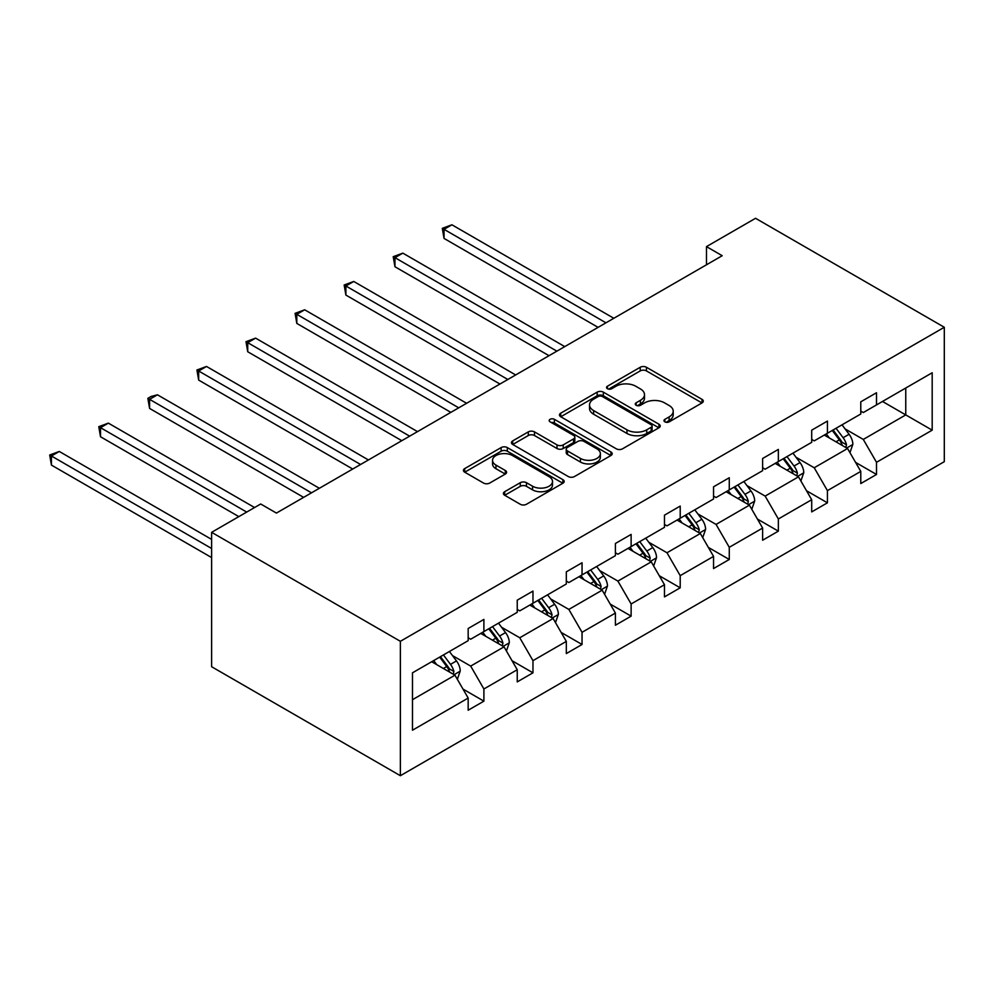 <?xml version="1.0" encoding="UTF-8"?>
<svg xmlns="http://www.w3.org/2000/svg" width="994" height="994" viewBox="0 0 994 994"><rect width="100%" height="100%" fill="white"/><g stroke="black" fill="none" stroke-linecap="round" stroke-linejoin="round"><path stroke-width="1.49" d="M664.874 421.854A3.057 1.764 0 0 0 669.198 421.854L702.012 402.918A4.361 2.522 0 0 0 703.292 401.129A4.361 2.522 0 0 0 702.012 399.352L646.423 367.258A4.361 2.522 0 0 0 640.248 367.258L607.446 386.206A3.057 1.764 0 0 0 606.539 387.449A3.057 1.764 0 0 0 607.446 388.704A3.057 1.764 0 0 0 611.757 388.704L616.007 386.244A13.978 8.064 0 0 1 635.775 386.244L640.409 388.927A13.978 8.064 0 0 1 644.497 394.63A13.978 8.064 0 0 1 640.409 400.333L636.16 402.781A3.057 1.764 0 0 0 635.265 404.036A3.057 1.764 0 0 0 636.16 405.279A3.057 1.764 0 0 0 640.484 405.279L644.721 402.831A13.978 8.064 0 0 1 664.489 402.831L669.124 405.502A13.978 8.064 0 0 1 673.211 411.205A13.978 8.064 0 0 1 669.124 416.908L664.874 419.356A3.057 1.764 0 0 0 663.98 420.611A3.057 1.764 0 0 0 664.874 421.854L664.874 419.356M504.691 491.695A4.361 2.522 0 0 0 503.411 493.484A4.361 2.522 0 0 0 504.691 495.26L520.284 504.269A4.361 2.522 0 0 0 526.46 504.269L562.902 483.233A4.361 2.522 0 0 0 564.182 481.444A4.361 2.522 0 0 0 562.902 479.667L507.313 447.573A4.361 2.522 0 0 0 501.138 447.573L464.695 468.609A4.361 2.522 0 0 0 463.428 470.398A4.361 2.522 0 0 0 464.695 472.175L483.531 483.047A4.361 2.522 0 0 0 489.719 483.047L505.312 474.051A4.361 2.522 0 0 0 506.592 472.262A4.361 2.522 0 0 0 505.312 470.485L495.969 465.093A11.679 6.747 0 0 1 492.539 460.321A11.679 6.747 0 0 1 499.758 454.096A11.679 6.747 0 0 1 512.482 455.55L549.073 476.685A11.679 6.747 0 0 1 552.502 481.444A11.679 6.747 0 0 1 545.284 487.681A11.679 6.747 0 0 1 532.56 486.215L526.46 482.699A4.361 2.522 0 0 0 520.284 482.699L504.691 491.695L504.691 495.26M944.3 327.274L755.552 218.295L706.473 246.624L722.203 255.707L276.419 513.078L260.701 503.995L211.623 532.324L400.371 641.304L944.3 327.274L944.3 461.676L400.371 775.705L400.371 641.304M616.317 448.828A4.361 2.522 0 0 0 622.492 448.828L658.935 427.78A4.361 2.522 0 0 0 660.215 426.004A4.361 2.522 0 0 0 658.935 424.214L603.346 392.133A4.361 2.522 0 0 0 597.17 392.133L560.74 413.169A4.361 2.522 0 0 0 559.46 414.945A4.361 2.522 0 0 0 560.74 416.734L616.317 448.828M551.31 422.525A3.057 1.764 0 0 1 554.404 422.947L554.404 419.319L610.912 451.947A4.361 2.522 0 0 1 612.192 453.724A4.361 2.522 0 0 1 610.912 455.513L574.482 476.548A4.361 2.522 0 0 1 568.295 476.548L512.718 444.455L512.718 440.889A4.361 2.522 0 0 0 511.438 442.678A4.361 2.522 0 0 0 512.718 444.455M512.718 440.889L528.311 431.881A4.361 2.522 0 0 1 534.486 431.881L557.025 444.902A4.361 2.522 0 0 0 563.2 444.902L573.55 438.926A4.361 2.522 0 0 0 574.83 437.149A4.361 2.522 0 0 0 573.55 435.36L550.08 421.816A3.057 1.764 0 0 1 549.185 420.561A3.057 1.764 0 0 1 551.074 418.934A3.057 1.764 0 0 1 554.404 419.319M412.485 672.814L468.174 640.67L468.174 628.494L483.892 619.411L483.892 631.588L517.24 612.329L517.24 600.165L532.97 591.082L532.97 603.246L566.319 584L566.319 571.836L582.049 562.753L582.049 574.917L615.398 555.671L615.398 543.494L631.128 534.412L631.128 546.588L664.477 527.329L664.477 515.165L680.207 506.083L680.207 518.247L713.543 499L713.543 486.824L729.273 477.741L729.273 489.918L762.622 470.659L762.622 458.495L778.352 449.412L778.352 461.576L811.7 442.33L811.7 430.166L827.43 421.083L827.43 433.247L860.779 414.001L860.779 401.824L876.509 392.742L876.509 404.918L932.186 372.762L932.186 430.166L876.509 462.309L876.509 474.473L860.779 483.556L860.779 471.392L827.43 490.638L827.43 502.815L811.7 511.898L811.7 499.721L778.352 518.98L778.352 531.144L762.622 540.227L762.622 528.062L729.273 547.309L729.273 559.485L713.543 568.556L713.543 556.391L680.207 575.65L680.207 587.814L664.477 596.897L664.477 584.721L631.128 603.979L631.128 616.143L615.398 625.226L615.398 613.062L582.049 632.308L582.049 644.485L566.319 653.567L566.319 641.391L532.97 660.65L532.97 672.814L517.24 681.896L517.24 669.732L483.892 688.979L483.892 701.155L468.174 710.225L468.174 698.061L412.485 730.205L412.485 672.814M480.748 633.402L504.033 646.846L470.684 666.092L452.481 655.58M470.684 666.092L483.892 688.979M504.033 646.846L517.24 669.732M468.174 637.763L470.684 639.217L483.892 631.588M529.827 605.073L553.111 618.504L519.763 637.763L501.548 627.251M519.763 637.763L532.97 660.65M553.111 618.504L566.319 641.391M517.24 609.421L519.763 610.875L532.97 603.246M578.906 576.731L602.178 590.175L568.841 609.421L550.626 598.91M568.841 609.421L582.049 632.308M602.178 590.175L615.398 613.062M566.319 581.092L568.841 582.546L582.049 574.917M627.984 548.402L651.256 561.846L617.908 581.092L599.705 570.581M617.908 581.092L631.128 603.979M651.256 561.846L664.477 584.721M615.398 552.763L617.908 554.217L631.128 546.588M677.051 520.061L700.335 533.505L666.986 552.763L648.784 542.252M666.986 552.763L680.207 575.65M700.335 533.505L713.543 556.391M664.477 524.422L666.986 525.876L680.207 518.247M726.129 491.732L749.414 505.176L716.065 524.422L697.85 513.91M716.065 524.422L729.273 547.309M749.414 505.176L762.622 528.062M713.543 496.093L716.065 497.547L729.273 489.918M775.208 463.403L798.493 476.834L765.144 496.093L746.929 485.581M765.144 496.093L778.352 518.98M798.493 476.834L811.7 499.721M762.622 467.764L765.144 469.205L778.352 461.576M824.287 435.061L847.559 448.505L814.223 467.764L796.008 457.24M814.223 467.764L827.43 490.638M847.559 448.505L860.779 471.392M811.7 439.423L814.223 440.876L827.43 433.247M882.486 401.464L905.758 414.908L863.289 439.423L845.086 428.911M863.289 439.423L876.509 462.309M932.186 430.166L905.758 414.908L905.758 388.02L932.186 372.762M211.623 532.324L211.623 666.726L400.371 775.705M706.473 246.624L706.473 264.789M860.779 411.094L863.289 412.547L876.509 404.918M412.485 699.701L454.954 675.174L431.669 661.731M454.954 675.174L468.174 698.061M855.586 462.396L876.509 474.473M806.507 490.738L827.43 502.815M757.428 519.067L778.352 531.144M708.362 547.408L729.273 559.485M659.283 575.737L680.207 587.814M610.204 604.066L631.128 616.143M561.125 632.408L582.049 644.485M512.059 660.737L532.97 672.814M462.98 689.066L483.892 701.155M666.092 422.288L669.124 420.549A13.978 8.064 0 0 0 673.211 414.833L673.211 411.205M644.497 394.63L644.497 398.259A13.978 8.064 0 0 1 640.409 403.962L637.378 405.714M701.95 402.955L646.423 370.899A4.361 2.522 0 0 0 640.248 370.899L608.663 389.126M658.873 427.818L603.346 395.761A4.361 2.522 0 0 0 597.17 395.761L560.79 416.772M651.207 427.246A3.057 1.764 0 0 0 652.101 426.004A3.057 1.764 0 0 0 651.207 424.761L602.426 396.581A3.057 1.764 0 0 0 598.102 396.581L593.617 399.178A13.978 8.064 0 0 0 589.529 404.881A13.978 8.064 0 0 0 593.617 410.584L626.966 429.83A13.978 8.064 0 0 0 646.734 429.83L651.207 427.246L651.207 430.887A3.057 1.764 0 0 0 652.101 429.632L652.101 426.004M589.529 404.881L589.529 408.509A13.978 8.064 0 0 0 593.617 414.212L593.617 410.584M651.207 430.887L646.734 433.471A13.978 8.064 0 0 1 626.966 433.471L593.617 414.212M512.78 444.492L528.311 435.521L528.311 431.881M574.83 437.149L574.83 440.777A4.361 2.522 0 0 1 573.55 442.566L563.2 448.53A4.361 2.522 0 0 1 557.025 448.53L534.486 435.521A4.361 2.522 0 0 0 528.311 435.521M554.404 422.947L610.85 455.538M580.421 458.408A11.679 6.747 0 0 0 593.157 459.862A11.679 6.747 0 0 0 600.364 453.637A11.679 6.747 0 0 0 596.947 448.866L584.05 441.423A4.361 2.522 0 0 0 577.874 441.423L567.524 447.399A4.361 2.522 0 0 0 566.245 449.176A4.361 2.522 0 0 0 567.524 450.965L580.421 458.408L580.421 462.036A11.679 6.747 0 0 0 593.157 463.502A11.679 6.747 0 0 0 600.364 457.265L600.364 453.637M566.245 449.176L566.245 452.817A4.361 2.522 0 0 0 567.524 454.593L567.524 450.965M580.421 462.036L567.524 454.593M552.502 481.444L552.502 485.084A11.679 6.747 0 0 1 545.284 491.309A11.679 6.747 0 0 1 532.56 489.856L526.46 486.327A4.361 2.522 0 0 0 520.284 486.327L504.753 495.298M492.539 460.321L492.539 463.949A11.679 6.747 0 0 0 495.969 468.721L495.969 465.093M505.25 474.088L495.969 468.721M562.84 483.27L507.313 451.201A4.361 2.522 0 0 0 501.138 451.201L464.757 472.212M849.957 452.643L852.852 444.293A11.791 6.809 -120 0 0 849.087 434.254L842.017 424.823M829.356 437.994L826.287 433.906M613.82 318.279L451.91 224.793L444.045 229.341L444.045 238.423L598.09 327.361M845.819 447.499L846.478 444.79A11.791 6.809 -120 0 0 843.111 437.708L836.041 428.277M833.096 429.98L840.862 440.354A6.001 3.467 60 0 1 841.955 442.181L846.478 444.79M832.264 430.452L839.334 439.882A11.791 6.809 60 0 1 842.266 445.449M444.045 238.423L442.305 228.334L605.955 322.814M442.305 228.334L451.91 224.793M800.878 480.984L803.773 472.622A11.791 6.809 -120 0 0 800.008 462.583L792.951 453.152M780.278 466.323L777.221 462.235M564.741 346.608L402.831 253.135L394.966 257.67L394.966 266.752L549.011 355.69M796.741 475.84L797.412 473.132A11.791 6.809 -120 0 0 794.032 466.037L786.975 456.606M784.017 458.309L791.783 468.696A6.001 3.467 60 0 1 792.877 470.51L797.412 473.132M783.197 458.793L790.255 468.211A11.791 6.809 60 0 1 793.2 473.778M394.966 266.752L393.226 256.676L556.876 351.155M393.226 256.676L402.831 253.135M751.799 509.313L754.694 500.964A11.791 6.809 -120 0 0 750.93 490.924L743.872 481.494M731.199 494.664L728.142 490.576M515.675 374.949L353.752 281.464L345.887 285.999L345.887 295.081L499.945 384.032M747.674 504.169L748.333 501.461A11.791 6.809 -120 0 0 744.953 494.366L737.896 484.948M734.939 486.65L742.717 497.025A6.001 3.467 60 0 1 743.798 498.851L748.333 501.461M734.119 487.122L741.176 496.553A11.791 6.809 60 0 1 744.121 502.119M345.887 295.081L344.16 285.005L507.81 379.484M344.16 285.005L353.752 281.464M702.721 537.655L705.616 529.293A11.791 6.809 -120 0 0 701.851 519.253L694.794 509.823M682.132 522.993L679.064 518.905M466.596 403.278L304.673 309.793L296.808 314.34L296.808 323.423L450.866 412.361M698.596 532.498L699.254 529.79A11.791 6.809 -120 0 0 695.875 522.707L688.817 513.277M685.86 514.979L693.638 525.354A6.001 3.467 60 0 1 694.731 527.18L699.254 529.79M685.04 515.451L692.11 524.882A11.791 6.809 60 0 1 695.042 530.448M296.808 323.423L295.081 313.334L458.731 407.826M295.081 313.334L304.673 309.793M653.654 565.984L656.537 557.622A11.791 6.809 -120 0 0 652.785 547.582L645.715 538.164M633.054 551.335L629.985 547.234M417.517 431.62L255.595 338.134L247.73 342.669L247.73 351.752L401.787 440.69M649.517 560.84L650.175 558.131A11.791 6.809 -120 0 0 646.808 551.036L639.738 541.606M636.781 543.32L644.559 553.695A6.001 3.467 60 0 1 645.653 555.522L650.175 558.131M635.961 543.793L643.031 553.223A11.791 6.809 60 0 1 645.963 558.79M247.73 351.752L246.003 341.675L409.652 436.155M246.003 341.675L255.595 338.134M604.576 594.313L607.471 585.963A11.791 6.809 -120 0 0 603.706 575.924L596.636 566.493M583.975 579.664L580.906 575.576M368.439 459.949L206.528 366.463L198.663 371.011L198.663 380.093L352.708 469.031M600.438 589.169L601.097 586.46A11.791 6.809 -120 0 0 597.729 579.378L590.66 569.947M587.715 571.649L595.481 582.024A6.001 3.467 60 0 1 596.574 583.851L601.097 586.46M586.895 572.122L593.952 581.552A11.791 6.809 60 0 1 596.885 587.119M198.663 380.093L196.924 370.004L360.573 464.484M196.924 370.004L206.528 366.463M555.497 622.654L558.392 614.292A11.791 6.809 -120 0 0 554.627 604.253L547.57 594.822M534.896 607.993L531.84 603.905M319.36 488.278L157.45 394.804L149.585 399.339L149.585 408.422L303.63 497.36M551.372 617.498L552.03 614.801A11.791 6.809 -120 0 0 548.651 607.707L541.593 598.276M538.636 599.978L546.414 610.353A6.001 3.467 60 0 1 547.495 612.18L552.03 614.801M537.816 600.463L544.874 609.881A11.791 6.809 60 0 1 547.818 615.448M149.585 408.422L147.857 398.346L311.495 492.825M147.857 398.346L151.001 396.519L157.45 394.804M506.418 650.983L509.313 642.633A11.791 6.809 -120 0 0 505.548 632.594L498.491 623.163M485.817 636.334L482.761 632.246M254.563 507.536L108.371 423.133L100.506 427.668L100.506 436.751L238.833 516.619M502.293 645.839L502.952 643.13A11.791 6.809 -120 0 0 499.572 636.036L492.515 626.605M489.557 628.32L497.335 638.695A6.001 3.467 60 0 1 498.429 640.521L502.952 643.13M488.737 628.792L495.795 638.223A11.791 6.809 60 0 1 498.739 643.789M100.506 436.751L98.779 426.674L246.698 512.072M98.779 426.674L108.371 423.133M457.352 679.312L460.234 670.962A11.791 6.809 -120 0 0 456.482 660.923L449.412 651.492M436.751 664.663L433.682 660.575M211.623 539.407L59.292 451.462L51.427 456.01L51.427 465.093L211.623 557.572M453.214 674.168L453.873 671.459A11.791 6.809 -120 0 0 450.493 664.377L443.436 654.947M440.479 656.649L448.257 667.024A6.001 3.467 60 0 1 449.35 668.85L453.873 671.459M439.659 657.121L446.728 666.552A11.791 6.809 60 0 1 449.661 672.118M51.427 465.093L49.7 455.003L211.623 548.489M49.7 455.003L59.292 451.462M669.124 420.549L669.124 416.908M636.16 405.279L636.16 402.781M640.409 403.962L640.409 400.333M607.446 388.704L607.446 386.206M640.248 370.899L640.248 367.258M646.423 370.899L646.423 367.258M702.012 402.918L702.012 399.352M560.74 416.734L560.74 413.169M597.17 395.761L597.17 392.133M603.346 395.761L603.346 392.133M658.935 427.78L658.935 424.214M626.966 433.471L626.966 429.83M646.734 433.471L646.734 429.83M534.486 435.521L534.486 431.881M557.025 448.53L557.025 444.902M563.2 448.53L563.2 444.902M573.55 442.566L573.55 438.926M610.912 455.513L610.912 451.947M520.284 486.327L520.284 482.699M526.46 486.327L526.46 482.699M532.56 489.856L532.56 486.215M505.312 474.051L505.312 470.485M464.695 472.175L464.695 468.609M501.138 451.201L501.138 447.573M507.313 451.201L507.313 447.573M562.902 483.233L562.902 479.667M846.714 448.021L852.765 444.517M843.111 437.708L849.087 434.254M835.979 441.821L839.334 439.882M797.635 476.35L803.699 472.858M794.032 466.037L800.008 462.583M786.9 470.15L790.255 468.211M748.557 504.679L754.62 501.187M744.953 494.366L750.93 490.924M737.834 498.491L741.176 496.553M699.49 533.02L705.541 529.516M695.875 522.707L701.851 519.253M688.755 526.82L692.11 524.882M650.411 561.349L656.462 557.858M646.808 551.036L652.785 547.582M639.676 555.149L643.031 553.223M601.333 589.691L607.384 586.187M597.729 579.378L603.706 575.924M590.598 583.49L593.952 581.552M552.254 618.019L558.317 614.528M548.651 607.707L554.627 604.253M541.519 611.819L544.874 609.881M503.188 646.349L509.239 642.857M499.572 636.036L505.548 632.594M492.452 640.161L495.795 638.223M454.109 674.69L460.16 671.186M450.493 664.377L456.482 660.923M443.374 668.49L446.728 666.552"/></g></svg>
